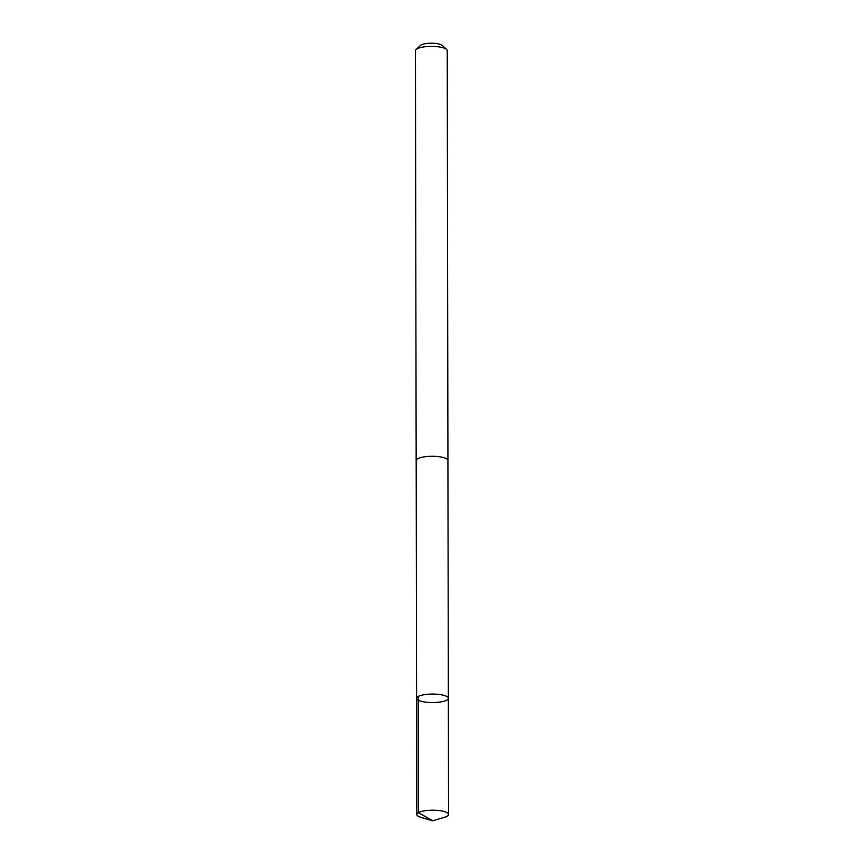 <?xml version="1.0" encoding="UTF-8"?>
<svg xmlns="http://www.w3.org/2000/svg" width="864" height="864" viewBox="0 0 864 864"><rect width="100%" height="100%" fill="white"/><g stroke="black" fill="none" stroke-linecap="round" stroke-linejoin="round"><path stroke-width="1.3" d="M416.178 460.76A15.887 4.244 -0.1 0 1 416.156 460.555A15.876 4.244 -0.1 0 1 419.861 457.834A15.876 4.244 -0.1 0 1 437.454 456.538A15.876 4.244 -0.1 0 1 447.919 460.501L448.351 698.285A15.887 4.244 179.9 0 0 437.875 694.31A15.887 4.244 179.9 0 0 420.271 695.606A15.887 4.244 179.9 0 0 416.578 698.339A15.887 4.244 179.9 0 0 432.475 702.551A15.887 4.244 179.9 0 0 448.351 698.285A15.887 4.244 179.9 0 0 437.875 694.31A15.887 4.244 179.9 0 0 420.271 695.606A15.887 4.244 179.9 0 0 416.578 698.339L416.772 814.482A15.887 4.244 -0.1 0 1 420.466 811.76A15.887 4.244 -0.1 0 1 438.08 810.454A15.887 4.244 -0.1 0 1 448.556 814.428A15.887 4.244 -0.1 0 1 444.863 817.16A15.887 4.244 -0.1 0 1 444.474 817.279L432.68 820.8L420.865 817.322A15.887 4.244 -0.1 0 1 416.772 814.482M416.578 698.339L416.178 460.555A15.887 4.244 -0.1 0 1 432.043 456.289A15.887 4.244 -0.1 0 1 447.941 460.501A15.887 4.244 -0.1 0 1 447.919 460.706M416.156 460.555L415.444 50.674A15.887 4.244 -0.1 0 1 416.07 49.486A15.887 4.244 -0.1 0 1 431.33 46.397A15.887 4.244 -0.1 0 1 446.602 49.432A15.887 4.244 -0.1 0 1 447.228 50.609L447.941 460.501M416.07 49.486L420.466 45.403A11.308 3.024 -0.1 0 1 431.32 43.2A11.308 3.024 -0.1 0 1 442.184 45.36L446.602 49.432M418.208 696.46L418.403 812.603L432.68 820.8M448.351 698.285L448.556 814.428"/></g></svg>
